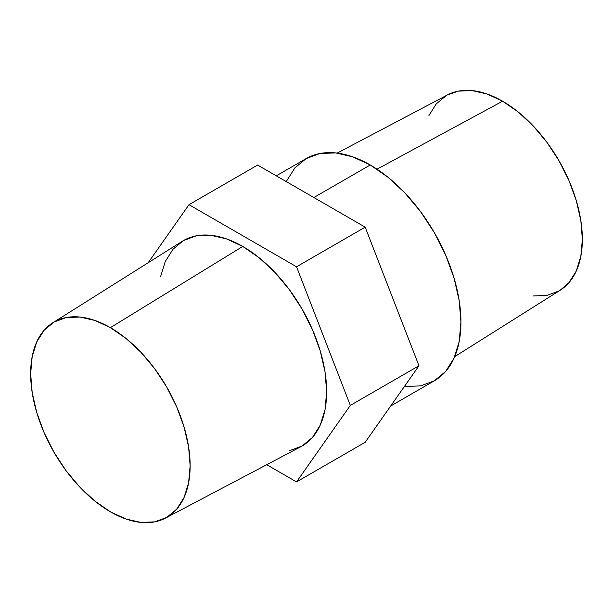 <?xml version="1.0" encoding="UTF-8"?>
<svg xmlns="http://www.w3.org/2000/svg" width="613" height="613" viewBox="0 0 613 613"><rect width="100%" height="100%" fill="white"/><g stroke="black" fill="none" stroke-linecap="round" stroke-linejoin="round"><path stroke-width="0.92" d="M165.518 518.085L300.753 446.762A118.623 68.487 -120 0 0 320.607 352.168A118.623 68.487 -120 0 0 242.763 246.441L110.394 327.641A112.777 65.108 60 0 1 184.398 428.15A112.777 65.108 60 0 1 165.518 518.085A112.777 65.108 60 0 1 110.394 511.801A112.777 65.108 60 0 1 37.064 413.56A112.777 65.108 60 0 1 52.772 322.798A112.777 65.108 60 0 1 110.394 327.641L242.763 246.441L259.13 257.751L274.862 272.348L289.367 289.665L302.079 309.052L312.507 329.756L320.262 350.973L325.036 371.899L326.645 391.722L325.036 409.691L320.262 425.1L312.507 437.375L302.079 446.026L289.367 450.731M370.237 164.974L313.856 197.524L370.237 164.974L387.929 177.203L404.948 192.98L420.625 211.715L434.372 232.672L445.651 255.054L454.034 278.003L459.191 300.631L460.938 322.07L459.191 341.495L454.034 358.161L445.651 371.432L434.372 380.788A128.27 74.058 -120 0 0 454.034 278.003A128.27 74.058 -120 0 0 370.237 164.974A128.27 74.058 -120 0 0 306.102 158.621L319.848 153.526L335.526 152.905L352.544 156.767L370.237 164.974M454.7 356.636L560.228 290.202A112.777 65.108 -120 0 0 575.936 199.44A112.777 65.108 -120 0 0 502.606 101.199L377.018 169.18L502.606 101.199A112.777 65.108 -120 0 0 447.482 94.915L337.181 153.089M350.329 405.4L418.963 365.769L365.187 442.28L296.546 481.91L350.329 405.4L296.546 266.785L365.187 227.155L418.963 365.769L350.329 405.4L296.546 266.785L188.988 204.688L257.621 165.058L365.187 227.155L296.546 266.785L188.988 204.688L148.177 262.739L188.988 204.688L257.621 165.058L365.187 227.155L418.963 365.769L365.187 442.28L296.546 481.91L350.329 405.4M266.739 464.7L296.546 481.91L266.739 464.7M390.68 406.013L434.372 380.788L420.625 385.876L404.948 386.504M286.44 181.249L294.822 167.977L306.102 158.621L276.287 175.831M533.126 295.964L546.911 295.42L558.995 290.945M560.129 290.263L568.91 282.716L576.281 271.053L580.817 256.395L582.35 239.315L580.817 220.465L576.281 200.574L568.91 180.398L558.995 160.721L546.911 142.293L533.126 125.826L518.161 111.949L502.606 101.199L487.051 93.988L472.094 90.586L458.302 91.138L447.375 94.969M446.218 95.613L436.303 103.842L428.931 115.505M160.499 276.907L165.272 261.49L173.019 249.223L183.456 240.564L196.168 235.859L210.665 235.285L226.404 238.855L242.763 246.441A118.623 68.487 -120 0 0 182.161 241.346L52.772 322.798M110.394 511.801L125.949 519.012L140.906 522.414L154.698 521.862L166.782 517.387L176.697 509.158L184.069 497.495L188.605 482.837L190.137 465.757L188.605 446.915L184.069 427.016L176.697 406.848L166.782 387.163L154.698 368.735L140.906 352.268L125.949 338.391L110.394 327.641L94.839 320.43L79.874 317.036L66.089 317.58L54.005 322.055L44.09 330.284L36.719 341.947L32.182 356.605L30.65 373.685L32.182 392.535L36.719 412.426L44.09 432.602L54.005 452.279L66.089 470.707L79.874 487.174L94.839 501.051L110.394 511.801"/></g></svg>
